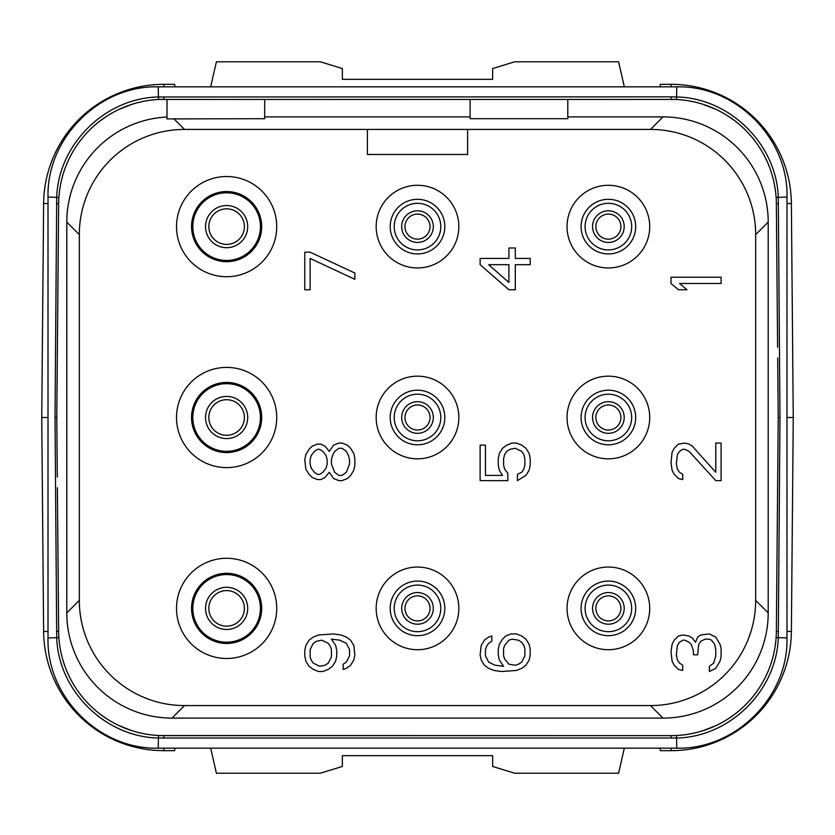<?xml version="1.0" encoding="UTF-8"?>
<svg xmlns="http://www.w3.org/2000/svg" width="835" height="835" viewBox="0 0 835 835"><rect width="100%" height="100%" fill="white"/><g stroke="black" fill="none" stroke-linecap="round" stroke-linejoin="round"><path stroke-width="1.25" d="M159.746 99.448L675.254 99.448M777.604 347.287L776.352 203.656A105.21 105.21 0 0 0 671.152 99.365L671.152 96.86L676.767 96.975C729.738 98.029 776.466 144.121 778.283 197.06L779.973 417.5L778.283 637.94C776.456 690.9 729.727 736.971 676.767 738.025L158.232 738.025C105.262 736.971 58.533 690.879 56.717 637.94L55.026 417.5L56.717 197.06C58.544 144.1 105.273 98.029 158.232 96.975L671.152 96.86M779.973 417.5L778.22 417.49L776.352 631.343L778.481 631.385M675.254 735.552L671.152 735.635A105.21 105.21 0 0 0 776.352 631.343L776.425 623.14M57.396 487.713L58.648 631.343A105.21 105.21 0 0 0 163.848 735.635L671.152 735.635L159.746 735.552M55.026 417.5L56.78 417.51L58.648 203.656L56.519 203.615M264.695 99.365L264.695 118.695L167 118.914L167 99.365L163.848 99.365A105.21 105.21 0 0 0 58.648 203.656L58.575 211.86M167 117.015A105.21 105.21 0 0 0 66.8 222.11L66.8 612.89A105.21 105.21 0 0 0 172 718.1L662.99 718.1A105.21 105.21 0 0 0 768.2 612.9L768.2 222.11A105.21 105.21 0 0 0 663 116.9L567.8 116.9M567.8 99.365L567.8 118.695L470.105 118.695L470.105 99.365M650.465 129.425L184.535 129.425A105.21 105.21 0 0 0 79.325 234.635L79.325 600.365A105.21 105.21 0 0 0 184.535 705.575L650.465 705.575A105.21 105.21 0 0 0 755.675 600.365L755.675 234.635A105.21 105.21 0 0 0 650.465 129.425L662.99 116.9M470.105 116.9L264.695 116.9M173.805 118.695L184.535 129.425M367.4 129.425L367.4 154.475L467.6 154.475L467.6 129.425M176.519 226.619A50.1 50.1 0 0 0 226.619 276.719A50.1 50.1 0 0 0 276.719 226.619A50.1 50.1 0 0 0 226.619 176.519A50.1 50.1 0 0 0 176.519 226.619M176.519 417.5A50.1 50.1 0 0 0 226.619 467.6A50.1 50.1 0 0 0 276.719 417.5A50.1 50.1 0 0 0 226.619 367.4A50.1 50.1 0 0 0 176.519 417.5M176.519 608.381A50.1 50.1 0 0 0 226.619 658.481A50.1 50.1 0 0 0 276.719 608.381A50.1 50.1 0 0 0 226.619 558.281A50.1 50.1 0 0 0 176.519 608.381M376.167 226.619A41.333 41.333 0 0 0 417.5 267.952A41.333 41.333 0 0 0 458.832 226.619A41.333 41.333 0 0 0 417.5 185.286A41.333 41.333 0 0 0 376.167 226.619M376.167 417.5A41.333 41.333 0 0 0 417.5 458.832A41.333 41.333 0 0 0 458.832 417.5A41.333 41.333 0 0 0 417.5 376.167A41.333 41.333 0 0 0 376.167 417.5M376.167 608.381A41.333 41.333 0 0 0 417.5 649.713A41.333 41.333 0 0 0 458.832 608.381A41.333 41.333 0 0 0 417.5 567.048A41.333 41.333 0 0 0 376.167 608.381M567.048 226.619A41.333 41.333 0 0 0 608.381 267.952A41.333 41.333 0 0 0 649.713 226.619A41.333 41.333 0 0 0 608.381 185.286A41.333 41.333 0 0 0 567.048 226.619M567.048 417.5A41.333 41.333 0 0 0 608.381 458.832A41.333 41.333 0 0 0 649.713 417.5A41.333 41.333 0 0 0 608.381 376.167A41.333 41.333 0 0 0 567.048 417.5M567.048 608.381A41.333 41.333 0 0 0 608.381 649.713A41.333 41.333 0 0 0 649.713 608.381A41.333 41.333 0 0 0 608.381 567.048A41.333 41.333 0 0 0 567.048 608.381M768.2 222.11L755.675 234.635M768.2 612.89L755.675 600.365M662.99 718.1L650.465 705.575M172.01 718.1L184.535 705.575M66.8 612.89L79.325 600.365M66.8 222.11L79.325 234.635M58.763 199.502L58.888 197.404L48.012 197.06C46.499 138.151 99.344 85.316 158.232 86.84L158.483 99.501M57.375 348.978L57.897 289.275M58.575 623.14L57.918 547.332M48.012 197.06L48.012 637.94L58.888 637.596L58.763 635.498M144.705 733.881L144.184 733.777M85.306 700.419L84.648 699.667M77.311 690.253L76.778 689.48M60.924 652.208L60.746 651.342M776.237 635.498L776.112 637.596L786.987 637.94C788.501 696.849 735.656 749.684 676.767 748.16L676.517 735.499M777.625 486.022L777.103 545.725M776.425 211.86L777.082 287.668M158.232 86.84L676.767 86.84C735.677 85.327 788.511 138.172 786.987 197.06L776.112 197.404L776.237 199.502M690.294 101.118L690.816 101.223M749.694 134.581L750.352 135.333M757.689 144.747L758.222 145.52M774.076 182.792L774.254 183.658M676.068 735.52L676.653 735.489M703.185 730.635L715.929 725.625M727.776 719.102L734.456 714.457M100.544 714.457L107.224 719.102M119.071 725.625L131.815 730.635M56.78 417.5L57.302 476.983M158.932 99.48L158.347 99.511M131.815 104.365L119.071 109.375M107.224 115.898L100.544 120.543M734.456 120.543L727.776 115.898M715.929 109.375L703.185 104.365M778.22 417.5L777.698 358.017M660.057 748.16L660.36 750.665L671.152 750.665A120.24 120.24 0 0 0 791.382 631.479L793.25 417.5L786.987 417.5M793.25 417.5L791.382 203.521A120.24 120.24 0 0 0 671.152 84.335L660.36 84.335L660.057 86.84M163.848 86.84L163.848 84.335L174.64 84.335L174.943 86.84M210.671 748.16L216.401 773.21L320.306 773.21L342.35 766.467L342.35 755.675L492.65 755.675L492.65 766.467L514.694 773.21L618.599 773.21L624.329 748.16M174.943 748.16L174.64 750.665L163.848 750.665A120.24 120.24 0 0 1 43.618 631.479L41.75 417.5L48.012 417.5M163.848 84.335A120.24 120.24 0 0 0 43.618 203.521L41.75 417.5M210.671 86.84L216.401 61.79L320.306 61.79L342.35 68.533L342.35 79.325L492.65 79.325L492.65 68.533L514.694 61.79L618.599 61.79L624.329 86.84M430.025 608.381A12.525 12.525 0 0 0 417.5 595.856A12.525 12.525 0 0 0 404.975 608.381A12.525 12.525 0 0 0 417.5 620.906A12.525 12.525 0 0 0 430.025 608.381A12.525 12.525 0 0 1 417.5 620.906A12.525 12.525 0 0 1 404.975 608.381A12.525 12.525 0 0 1 417.5 595.856A12.525 12.525 0 0 1 430.025 608.381M394.203 608.381A23.296 23.296 0 0 0 417.5 631.678A23.296 23.296 0 0 0 440.796 608.381A23.296 23.296 0 0 0 417.5 585.084A23.296 23.296 0 0 0 394.203 608.381M390.195 608.381A27.304 27.304 0 0 0 417.5 635.685A27.304 27.304 0 0 0 444.805 608.381A27.304 27.304 0 0 0 417.5 581.077A27.304 27.304 0 0 0 390.195 608.381M430.025 417.5A12.525 12.525 0 0 0 417.5 404.975A12.525 12.525 0 0 0 404.975 417.5A12.525 12.525 0 0 0 417.5 430.025A12.525 12.525 0 0 0 430.025 417.5A12.525 12.525 0 0 1 417.5 430.025A12.525 12.525 0 0 1 404.975 417.5A12.525 12.525 0 0 1 417.5 404.975A12.525 12.525 0 0 1 430.025 417.5M394.203 417.5A23.296 23.296 0 0 0 417.5 440.796A23.296 23.296 0 0 0 440.796 417.5A23.296 23.296 0 0 0 417.5 394.203A23.296 23.296 0 0 0 394.203 417.5M390.195 417.5A27.304 27.304 0 0 0 417.5 444.805A27.304 27.304 0 0 0 444.805 417.5A27.304 27.304 0 0 0 417.5 390.195A27.304 27.304 0 0 0 390.195 417.5M430.025 226.619A12.525 12.525 0 0 0 417.5 214.094A12.525 12.525 0 0 0 404.975 226.619A12.525 12.525 0 0 0 417.5 239.144A12.525 12.525 0 0 0 430.025 226.619A12.525 12.525 0 0 1 417.5 239.144A12.525 12.525 0 0 1 404.975 226.619A12.525 12.525 0 0 1 417.5 214.094A12.525 12.525 0 0 1 430.025 226.619M394.203 226.619A23.296 23.296 0 0 0 417.5 249.915A23.296 23.296 0 0 0 440.796 226.619A23.296 23.296 0 0 0 417.5 203.322A23.296 23.296 0 0 0 394.203 226.619M390.195 226.619A27.304 27.304 0 0 0 417.5 253.923A27.304 27.304 0 0 0 444.805 226.619A27.304 27.304 0 0 0 417.5 199.315A27.304 27.304 0 0 0 390.195 226.619M620.906 608.381A12.525 12.525 0 0 0 608.381 595.856A12.525 12.525 0 0 0 595.856 608.381A12.525 12.525 0 0 0 608.381 620.906A12.525 12.525 0 0 0 620.906 608.381A12.525 12.525 0 0 1 608.381 620.906A12.525 12.525 0 0 1 595.856 608.381A12.525 12.525 0 0 1 608.381 595.856A12.525 12.525 0 0 1 620.906 608.381M585.084 608.381A23.296 23.296 0 0 0 608.381 631.678A23.296 23.296 0 0 0 631.678 608.381A23.296 23.296 0 0 0 608.381 585.084A23.296 23.296 0 0 0 585.084 608.381M581.077 608.381A27.304 27.304 0 0 0 608.381 635.685A27.304 27.304 0 0 0 635.685 608.381A27.304 27.304 0 0 0 608.381 581.077A27.304 27.304 0 0 0 581.077 608.381M620.906 417.5A12.525 12.525 0 0 0 608.381 404.975A12.525 12.525 0 0 0 595.856 417.5A12.525 12.525 0 0 0 608.381 430.025A12.525 12.525 0 0 0 620.906 417.5A12.525 12.525 0 0 1 608.381 430.025A12.525 12.525 0 0 1 595.856 417.5A12.525 12.525 0 0 1 608.381 404.975A12.525 12.525 0 0 1 620.906 417.5M585.084 417.5A23.296 23.296 0 0 0 608.381 440.796A23.296 23.296 0 0 0 631.678 417.5A23.296 23.296 0 0 0 608.381 394.203A23.296 23.296 0 0 0 585.084 417.5M581.077 417.5A27.304 27.304 0 0 0 608.381 444.805A27.304 27.304 0 0 0 635.685 417.5A27.304 27.304 0 0 0 608.381 390.195A27.304 27.304 0 0 0 581.077 417.5M620.906 226.619A12.525 12.525 0 0 0 608.381 214.094A12.525 12.525 0 0 0 595.856 226.619A12.525 12.525 0 0 0 608.381 239.144A12.525 12.525 0 0 0 620.906 226.619A12.525 12.525 0 0 1 608.381 239.144A12.525 12.525 0 0 1 595.856 226.619A12.525 12.525 0 0 1 608.381 214.094A12.525 12.525 0 0 1 620.906 226.619M585.084 226.619A23.296 23.296 0 0 0 608.381 249.915A23.296 23.296 0 0 0 631.678 226.619A23.296 23.296 0 0 0 608.381 203.322A23.296 23.296 0 0 0 585.084 226.619M581.077 226.619A27.304 27.304 0 0 0 608.381 253.923A27.304 27.304 0 0 0 635.685 226.619A27.304 27.304 0 0 0 608.381 199.315A27.304 27.304 0 0 0 581.077 226.619M208.834 608.381A17.785 17.785 0 0 0 226.619 626.166A17.785 17.785 0 0 0 244.404 608.381A17.785 17.785 0 0 0 226.619 590.596A17.785 17.785 0 0 0 208.834 608.381A17.785 17.785 0 0 1 226.619 590.596A17.785 17.785 0 0 1 244.404 608.381A17.785 17.785 0 0 1 226.619 626.166A17.785 17.785 0 0 1 208.834 608.381M192.802 608.381A33.817 33.817 0 0 0 226.619 642.198A33.817 33.817 0 0 0 260.437 608.381A33.817 33.817 0 0 0 226.619 574.563A33.817 33.817 0 0 0 192.802 608.381M191.549 608.381A35.07 35.07 0 0 0 226.619 643.451A35.07 35.07 0 0 0 261.689 608.381A35.07 35.07 0 0 0 226.619 573.311A35.07 35.07 0 0 0 191.549 608.381M208.834 417.5A17.785 17.785 0 0 0 226.619 435.286A17.785 17.785 0 0 0 244.404 417.5A17.785 17.785 0 0 0 226.619 399.714A17.785 17.785 0 0 0 208.834 417.5A17.785 17.785 0 0 1 226.619 399.714A17.785 17.785 0 0 1 244.404 417.5A17.785 17.785 0 0 1 226.619 435.286A17.785 17.785 0 0 1 208.834 417.5M192.802 417.5A33.817 33.817 0 0 0 226.619 451.317A33.817 33.817 0 0 0 260.437 417.5A33.817 33.817 0 0 0 226.619 383.683A33.817 33.817 0 0 0 192.802 417.5M191.549 417.5A35.07 35.07 0 0 0 226.619 452.57A35.07 35.07 0 0 0 261.689 417.5A35.07 35.07 0 0 0 226.619 382.43A35.07 35.07 0 0 0 191.549 417.5M208.834 226.619A17.785 17.785 0 0 0 226.619 244.404A17.785 17.785 0 0 0 244.404 226.619A17.785 17.785 0 0 0 226.619 208.834A17.785 17.785 0 0 0 208.834 226.619A17.785 17.785 0 0 1 226.619 208.834A17.785 17.785 0 0 1 244.404 226.619A17.785 17.785 0 0 1 226.619 244.404A17.785 17.785 0 0 1 208.834 226.619M192.802 226.619A33.817 33.817 0 0 0 226.619 260.437A33.817 33.817 0 0 0 260.437 226.619A33.817 33.817 0 0 0 226.619 192.802A33.817 33.817 0 0 0 192.802 226.619M191.549 226.619A35.07 35.07 0 0 0 226.619 261.689A35.07 35.07 0 0 0 261.689 226.619A35.07 35.07 0 0 0 226.619 191.549A35.07 35.07 0 0 0 191.549 226.619M353.81 645.413L350.606 640.194L346.348 637.063L341.014 634.976L333.551 633.932L318.636 634.976L313.302 637.063L309.044 640.194L305.84 645.413L304.775 650.632L304.775 655.851L305.84 661.069L309.044 666.288L313.302 669.419L318.636 671.507L322.894 671.507L328.228 669.419L332.487 666.288L335.691 661.069L336.755 655.851L336.755 650.632L335.691 645.413L331.422 639.151L339.949 640.194L346.348 643.326L349.541 649.588L349.541 655.851L346.348 662.113L343.154 664.201L343.154 669.419L346.348 668.376L350.606 665.245L353.81 660.026L354.875 654.807L353.81 645.413M321.83 640.194L328.228 643.326L330.357 646.457L331.422 649.588L331.422 656.894L328.228 663.157L325.024 665.245L319.701 666.288L313.302 663.157L311.173 660.026L310.109 656.894L310.109 649.588L313.302 643.326L316.496 641.238L321.83 640.194M329.293 472.276L333.551 478.538L338.885 480.626L342.079 480.626L347.412 478.538L350.606 475.407L353.81 470.188L354.875 464.97L354.875 458.707L353.81 453.488L350.606 448.27L347.412 445.139L342.079 443.051L338.885 443.051L333.551 445.139L329.293 451.401L325.024 446.182L320.765 444.095L317.571 444.095L312.238 446.182L309.044 449.313L305.84 454.532L304.775 459.751L305.84 469.145L309.044 474.363L312.238 477.495L317.571 479.582L320.765 479.582L325.024 477.495L329.293 472.276M349.541 463.926L346.348 472.276L342.079 475.407L338.885 475.407L334.626 472.276L331.422 463.926L331.422 459.751L332.487 455.576L334.626 451.401L338.885 448.27L342.079 448.27L346.348 451.401L348.477 455.576L349.541 459.751L349.541 463.926M310.109 459.751L311.173 455.576L314.367 451.401L317.571 449.313L319.701 449.313L322.894 451.401L326.099 455.576L327.163 459.751L327.163 463.926L326.099 468.101L322.894 472.276L319.701 474.363L317.571 474.363L314.367 472.276L311.173 468.101L310.109 463.926L310.109 459.751M354.875 273.045L310.109 252.17L304.775 252.17L304.775 289.745L310.109 289.745L310.109 258.433L354.875 279.308L354.875 273.045M488.652 662.113L485.459 655.851L485.459 649.588L486.523 646.457L488.652 643.326L491.846 641.238L491.846 636.019L488.652 637.063L484.394 640.194L481.19 645.413L480.125 654.807L481.19 660.026L484.394 665.245L488.652 668.376L493.986 670.463L501.449 671.507L516.364 670.463L521.698 668.376L525.956 665.245L529.16 660.026L530.225 654.807L530.225 649.588L529.16 644.37L525.956 639.151L521.698 636.019L516.364 633.932L511.041 633.932L505.707 636.019L502.513 639.151L499.309 644.37L498.245 649.588L498.245 654.807L499.309 660.026L503.578 666.288L495.051 665.245L488.652 662.113M508.901 640.194L512.106 639.151L518.504 640.194L521.698 642.282L523.827 645.413L524.891 648.544L524.891 655.851L521.698 662.113L518.504 664.201L515.299 665.245L508.901 664.201L504.643 658.982L503.578 655.851L503.578 648.544L504.643 645.413L508.901 640.194M507.837 473.32L504.643 469.145L503.578 464.97L503.578 458.707L504.643 454.532L506.772 451.401L509.976 449.313L515.299 448.27L521.698 451.401L523.827 454.532L524.891 458.707L524.891 464.97L523.827 469.145L521.698 472.276L517.429 474.363L517.429 480.626L525.956 475.407L529.16 470.188L530.225 464.97L530.225 458.707L529.16 453.488L525.956 448.27L521.698 445.139L516.364 443.051L512.106 443.051L506.772 445.139L502.513 448.27L499.309 453.488L498.245 458.707L498.245 464.97L499.309 470.188L502.513 475.407L485.459 475.407L485.459 445.139L480.125 445.139L480.125 480.626L507.837 480.626L507.837 473.32M480.125 258.433L480.125 264.695L508.901 289.745L515.299 289.745L515.299 264.695L530.225 264.695L530.225 258.433L515.299 258.433L515.299 247.995L508.901 247.995L508.901 258.433L480.125 258.433M508.901 282.439L488.652 264.695L508.901 264.695L508.901 282.439M715.772 668.376L720.041 661.069L721.106 656.894L721.106 648.544L720.041 644.37L715.772 637.063L709.385 633.932L700.857 634.976L697.653 637.063L695.524 642.282L692.33 638.107L689.125 636.019L682.727 634.976L678.469 636.019L674.2 640.194L672.071 644.37L671.006 651.676L672.071 661.069L674.2 665.245L678.469 669.419L682.727 670.463L682.727 665.245L679.533 663.157L677.404 660.026L676.34 654.807L677.404 645.413L679.533 642.282L682.727 640.194L684.867 640.194L689.125 642.282L691.255 644.37L693.394 650.632L693.394 654.807L697.653 654.807L698.718 644.37L700.857 641.238L705.116 639.151L709.385 639.151L711.514 640.194L714.708 644.37L715.772 649.588L715.772 655.851L713.643 663.157L709.385 666.288L709.385 671.507L715.772 668.376M715.772 480.626L721.106 480.626L721.106 443.051L715.772 443.051L715.772 472.276L692.33 446.182L689.125 444.095L684.867 443.051L678.469 444.095L674.2 448.27L672.071 452.445L671.006 462.882L672.071 470.188L674.2 474.363L678.469 478.538L682.727 479.582L682.727 474.363L679.533 472.276L677.404 469.145L676.34 463.926L677.404 454.532L679.533 451.401L682.727 449.313L684.867 449.313L689.125 451.401L715.772 480.626M721.106 277.22L671.006 277.22L671.006 283.483L678.469 289.745L686.996 289.745L679.533 283.483L721.106 283.483L721.106 277.22M676.517 99.501L676.767 86.84M163.848 99.365L163.848 96.86M58.648 631.343L56.519 631.385M158.483 735.499L158.232 748.16C99.323 749.673 46.489 696.828 48.012 637.94M163.848 735.635L163.848 738.14M671.152 735.635L671.152 738.14M776.352 203.656L778.481 203.615M786.987 631.437L791.382 631.479M786.987 203.563L791.382 203.521M671.152 86.84L671.152 84.335M48.012 631.437L43.618 631.479M48.012 203.563L43.618 203.521M163.848 748.16L163.848 750.665M433.323 608.381A15.823 15.823 0 0 0 417.5 592.558A15.823 15.823 0 0 0 401.677 608.381A15.823 15.823 0 0 0 417.5 624.204A15.823 15.823 0 0 0 433.323 608.381M433.323 417.5A15.823 15.823 0 0 0 417.5 401.677A15.823 15.823 0 0 0 401.677 417.5A15.823 15.823 0 0 0 417.5 433.323A15.823 15.823 0 0 0 433.323 417.5M433.323 226.619A15.823 15.823 0 0 0 417.5 210.796A15.823 15.823 0 0 0 401.677 226.619A15.823 15.823 0 0 0 417.5 242.442A15.823 15.823 0 0 0 433.323 226.619M624.204 608.381A15.823 15.823 0 0 0 608.381 592.558A15.823 15.823 0 0 0 592.558 608.381A15.823 15.823 0 0 0 608.381 624.204A15.823 15.823 0 0 0 624.204 608.381M624.204 417.5A15.823 15.823 0 0 0 608.381 401.677A15.823 15.823 0 0 0 592.558 417.5A15.823 15.823 0 0 0 608.381 433.323A15.823 15.823 0 0 0 624.204 417.5M624.204 226.619A15.823 15.823 0 0 0 608.381 210.796A15.823 15.823 0 0 0 592.558 226.619A15.823 15.823 0 0 0 608.381 242.442A15.823 15.823 0 0 0 624.204 226.619M205.535 608.381A21.084 21.084 0 0 0 226.619 629.465A21.084 21.084 0 0 0 247.703 608.381A21.084 21.084 0 0 0 226.619 587.297A21.084 21.084 0 0 0 205.535 608.381M205.535 417.5A21.084 21.084 0 0 0 226.619 438.584A21.084 21.084 0 0 0 247.703 417.5A21.084 21.084 0 0 0 226.619 396.416A21.084 21.084 0 0 0 205.535 417.5M205.535 226.619A21.084 21.084 0 0 0 226.619 247.703A21.084 21.084 0 0 0 247.703 226.619A21.084 21.084 0 0 0 226.619 205.535A21.084 21.084 0 0 0 205.535 226.619M671.152 748.16L671.152 750.665M676.767 748.16L158.232 748.16M786.987 197.06L786.987 637.94"/></g></svg>
